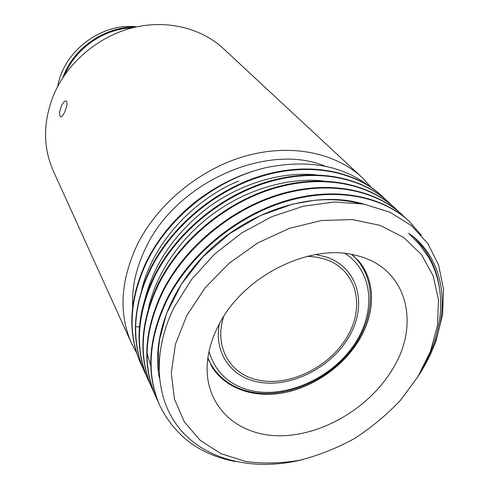<?xml version="1.0" encoding="UTF-8"?>
<svg xmlns="http://www.w3.org/2000/svg" width="489" height="489" viewBox="0 0 489 489"><rect width="100%" height="100%" fill="white"/><g stroke="black" fill="none" stroke-linecap="round" stroke-linejoin="round"><path stroke-width="0.73" d="M140.881 363.847L140.587 363.199C127.207 332.764 129.102 298.981 146.284 261.841C157.55 239.255 173.681 219.427 194.683 202.36C216.841 185.087 240.888 173.448 266.829 167.446C217.116 178.656 168.479 217.037 146.596 262.422C129.396 299.592 127.495 333.394 140.881 363.847L142.617 367.453M418.987 374.977L420.876 371.976C451.243 323.559 449.684 266.132 412.655 236.065L408.621 233.302L419.617 244.586L428.553 257.257C433.847 266.083 457.539 309.604 419.214 374.611L417.502 377.337M419.904 373.535L421.188 371.475C427.459 361.261 432.502 350.754 436.316 339.947L442.649 314.238L443.492 288.938L438.584 265.044L427.863 243.614L411.493 225.673L389.929 212.214L363.957 204.109L334.672 201.988L303.455 206.181L271.884 216.658L241.652 232.978L214.378 254.304L191.517 279.5L174.218 307.165C150.435 354.971 156.046 404.232 183.644 433.248C211.468 462.258 257.892 470.913 303.204 459.477M186.816 315.503L205.123 287.795L229.341 263.039L258.015 242.807L289.372 228.357L321.432 220.508L352.263 219.573L380.087 225.38L403.48 237.324L421.377 254.469L433.138 275.692L438.486 299.751L437.484 325.393L430.442 351.42L417.893 376.707L400.503 400.234C386.805 414.788 371.463 427.545 354.488 438.492C336.854 448.199 318.632 455.448 299.824 460.228C280.998 463.468 262.782 463.847 245.185 461.378L220.857 453.603L200.184 440.326L184.359 421.921L174.445 399.079L171.284 372.801L175.386 344.415L186.816 315.503M61.455 105.838C63.24 102.238 64.835 100.648 66.241 101.082C67.58 102.769 67.079 106.364 64.737 111.877C63.057 115.508 61.638 117.146 60.489 116.779C59.077 115.049 59.395 111.4 61.455 105.838M371.2 187.366L362.019 177.464L223.394 48.588C201.138 27.91 166.315 19.334 132.476 27.824C98.68 36.412 68.423 61.779 54.487 93.014C42.971 120.532 42.592 146.541 53.344 171.04L131.584 343.394L136.645 352.985M362.019 177.464C335.203 152.489 290.307 143.246 244.855 156.223C199.463 169.286 157.342 204.127 137.116 245.001C120.386 280.967 118.546 313.767 131.584 343.394M210.851 364.965C223.828 388.034 253.057 398.468 283.449 392.844C313.883 387.123 343.706 366.139 359.525 339.329C375.888 311.921 375.827 279.439 357.337 259.488M219.255 324.097C243.993 275.374 311.2 242.507 356.713 255.564C407.404 267.617 421.115 324.323 392.111 369.88C368.92 408.181 321.866 435.913 279.421 435.748C237.018 435.778 204.194 405.882 207.324 363.138C208.326 350.21 212.305 337.196 219.255 324.097M401.946 214.604L401.61 214.298C374.158 188.717 326.952 179.824 278.443 194.616C229.989 209.463 184.475 247.52 162.409 291.505C144.157 330.185 141.896 365.118 155.618 396.31L155.771 396.646M157.855 400.986L155.942 397.025C142.213 365.815 144.481 330.857 162.758 292.147C184.854 248.119 230.417 210.025 278.913 195.154C327.471 180.343 374.715 189.231 402.178 214.824L405.363 217.929M395.106 208.253L394.782 207.947C367.483 182.513 320.711 173.595 272.758 188.124C224.861 202.709 179.952 240.276 158.228 283.809C140.251 322.092 138.087 356.732 151.724 387.734L151.877 388.058M153.913 392.3L152.042 388.431C138.393 357.41 140.569 322.746 158.564 284.433C180.319 240.863 225.276 203.253 273.217 188.65C321.218 174.096 368.021 183.014 395.338 208.461L398.443 211.492M388.431 202.049L388.119 201.749C360.968 176.462 314.629 167.519 267.22 181.792C219.867 196.126 175.545 233.216 154.145 276.303C144.677 295.637 139.658 314.775 139.096 333.712C138.735 350.375 141.676 365.589 147.922 379.36L148.234 380.039C134.671 349.213 136.755 314.837 154.475 276.908C175.906 233.785 220.27 196.657 267.666 182.305C315.124 168.008 361.493 176.951 388.657 202.25L391.695 205.209M150.056 383.822L148.234 380.039M146.284 375.521L144.512 371.848C138.301 358.15 135.361 343.04 135.691 326.499C136.217 307.709 141.15 288.736 150.49 269.58C171.596 226.89 215.386 190.221 262.251 176.119C309.176 162.073 355.124 171.028 382.135 196.187L385.1 199.078M381.915 195.985L381.603 195.698C354.611 170.551 308.693 161.59 261.817 175.618C214.995 189.701 171.248 226.334 150.166 268.987C132.727 306.493 130.746 340.564 144.212 371.182L144.377 371.548M142.776 367.771L144.732 371.383M235.79 461.616C200.423 455.014 175.141 436.42 159.946 405.833C146.119 374.433 148.497 339.177 167.061 300.063C189.5 255.57 235.692 216.975 284.763 201.835C333.889 186.749 381.579 195.606 409.189 221.34L421.157 235.032M160.013 405.98L159.61 405.106C145.801 373.724 148.167 338.486 166.706 299.409C189.121 254.952 235.252 216.401 284.274 201.279C333.357 186.217 381.004 195.08 408.608 220.802L409.189 221.34M412.655 236.065C427.643 250.123 436.561 267.367 439.403 287.789M148.467 308.327C156.144 273.4 180.38 237.721 213.852 213.32C247.41 189.035 288.418 177.293 323.211 180.948M145.031 298.968C154.121 263.058 175.472 232.33 209.096 206.78C241.652 183.222 281.371 171.633 315.448 174.769M141.731 289.726C152.122 245.264 191.175 200.881 238.351 181.095M132.653 306.377C131.749 287.092 136.168 267.495 145.905 247.593C176.425 182.036 267.783 141.987 325.368 166.284M367.985 185.245C341.481 165.355 307.764 159.42 266.829 167.446M132.519 27.818C104.487 28.503 76.064 47.916 64.884 74.401L64.627 75.006M62.843 77.665L64.444 73.662C76.033 46.07 106.406 26.357 135.398 27.127M136.743 26.834C102.207 22.457 63.759 50.624 57.702 86.4M207.966 358.926L210.667 363.773L207.874 357.972M351.658 254.457L356.261 258.932L352.532 254.842M345.124 253.485C374.183 272.367 376.169 314.042 352.905 346.469C329.879 379.048 285.49 398.608 250.802 390.564C229.072 385.149 215.148 372.117 209.023 351.469M219.372 323.883C213.889 351.903 230.099 375.766 255.863 381.518C288.296 389.305 330.521 368.737 348.987 336.829C367.887 305.075 358.455 267.245 325.662 256.798L315.686 254.543M223.662 316.554C213.956 346.432 229.671 373.81 257.061 379.819C288.467 387.398 329.439 367.459 347.318 336.518C365.619 305.723 356.408 269.115 324.653 259.054L316.297 257.08L307.373 256.291M139.463 327.123L135.691 326.499M150.765 365.821L147.061 353.296M159.31 377.918C150.979 335.228 173.265 280.545 217.043 243.277C260.79 205.985 320.503 191.034 363.571 204.035M408.712 233.198L409.568 234.268M249.469 391.646C282.789 399.226 324.947 382.367 349.427 352.416C373.999 322.538 377.801 282.611 356.261 258.932M249.078 391.555C231.823 387.374 219.023 378.113 210.667 363.773M155.618 396.31L155.942 397.025M151.724 387.734L152.042 388.431M144.212 371.182L144.512 371.848M159.61 405.106L159.94 405.833M401.616 214.292L402.178 214.824M394.788 207.947L395.338 208.461M381.609 195.698L382.135 196.187M388.119 201.749L388.657 202.25M158.882 370.167L158.43 349.623L159.695 338.95L166.517 313.669L181.364 284.225L202.831 256.957L229.696 233.601L260.289 215.625L292.624 204.115L313.651 200.398C329.604 198.889 344.513 199.824 358.382 203.198"/></g></svg>
